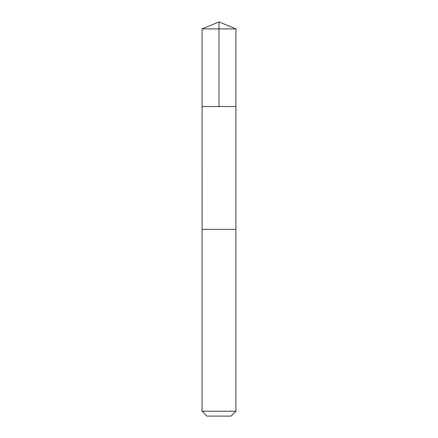 <?xml version="1.0" encoding="UTF-8"?>
<svg xmlns="http://www.w3.org/2000/svg" width="438" height="438" viewBox="0 0 438 438"><rect width="100%" height="100%" fill="white"/><g stroke="black" fill="none" stroke-linecap="round" stroke-linejoin="round"><path stroke-width="0.66" d="M217.828 106.549L235.929 106.549L235.929 28.913L202.071 28.913L202.071 106.549L235.929 106.549L235.923 229.375L202.077 229.375L202.071 106.549L217.828 106.549M235.929 229.375L202.071 229.375L202.071 411.211L235.929 411.211L235.929 229.375M235.929 411.211L231.045 416.1L206.955 416.1L202.071 411.211M219 106.549L219 21.9L202.071 28.913M219 21.9L235.929 28.913"/></g></svg>
